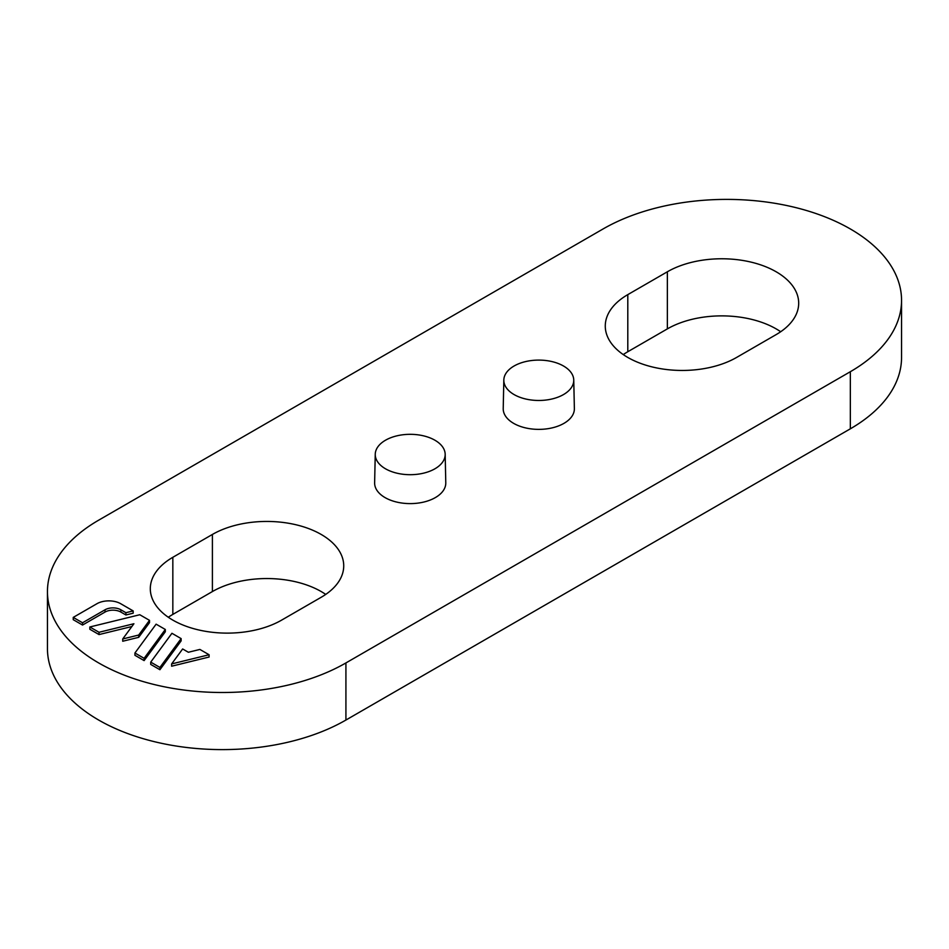 <?xml version="1.0" encoding="UTF-8"?>
<svg xmlns="http://www.w3.org/2000/svg" width="949" height="949" viewBox="0 0 949 949"><rect width="100%" height="100%" fill="white"/><g stroke="black" fill="none" stroke-linecap="round" stroke-linejoin="round"><path stroke-width="1.42" d="M89.835 626.981L99.028 632.283L133.916 623.73L122.729 638.962L122.729 641.239L138.708 637.325L149.503 622.627L149.503 620.349L139.788 614.738L89.835 626.981L89.835 629.258L99.028 634.573L131.875 626.518M159.918 669.721L181.129 640.883L181.129 638.606L171.935 633.291L150.725 662.129L150.725 664.419L159.918 669.721L159.918 667.444L181.129 638.606M736.602 357.441L776.163 334.594A76.928 44.413 0 0 0 798.69 303.194A76.928 44.413 0 0 0 776.163 271.782A76.928 44.413 0 0 0 667.361 271.782L627.799 294.629A76.928 44.413 0 0 0 605.272 326.029A76.928 44.413 0 0 0 627.799 357.441A76.928 44.413 0 0 0 736.602 357.441M98.66 662.936A174.841 100.938 180 0 1 47.45 591.559A174.841 100.938 180 0 1 98.66 520.182L603.078 228.958A174.841 100.938 180 0 1 850.34 228.958A174.841 100.938 180 0 1 901.55 300.335A174.841 100.938 180 0 1 850.34 371.711L345.922 662.936A174.841 100.938 180 0 1 98.66 662.936M281.639 620.112L321.201 597.265A76.928 44.413 0 0 0 343.728 565.865A76.928 44.413 0 0 0 321.201 534.453A76.928 44.413 0 0 0 212.398 534.453L172.837 557.3A76.928 44.413 0 0 0 150.31 588.7A76.928 44.413 0 0 0 172.837 620.112A76.928 44.413 0 0 0 281.639 620.112M573.754 380.027L574.37 408.58A35.576 20.546 180 0 1 563.943 423.361A35.576 20.546 180 0 1 524.975 427.762A35.576 20.546 180 0 1 503.219 408.58L503.824 380.027A34.971 20.19 180 0 1 538.795 360.098A34.971 20.19 180 0 1 573.754 380.027A34.971 20.19 180 0 1 563.516 394.559A34.971 20.19 180 0 1 514.061 394.559A34.971 20.19 180 0 1 503.824 380.027M445.176 454.263L445.781 482.816A35.576 20.546 180 0 1 435.366 497.584A35.576 20.546 180 0 1 396.397 501.997A35.576 20.546 180 0 1 374.63 482.816L375.246 454.263A34.971 20.19 180 0 1 410.205 434.322A34.971 20.19 180 0 1 445.176 454.263A34.971 20.19 180 0 1 434.939 468.782A34.971 20.19 180 0 1 385.484 468.782A34.971 20.19 180 0 1 375.246 454.263M171.639 666.21L209.088 657.028L209.088 654.751L199.895 649.436L188.365 652.26L182.647 648.962L171.639 663.92L171.639 666.21M144.118 660.599L165.316 631.761L165.316 629.472L156.122 624.169L134.924 653.007L134.924 655.296L144.118 660.599L144.118 658.321L165.316 629.472M125.909 614.976L133.168 613.196L133.168 610.919L120.689 603.706A16.785 9.692 0 0 0 96.952 603.706L73.239 617.396L73.239 619.685L82.539 625.047L105.031 612.058A11.186 6.465 180 0 1 120.855 612.058L125.909 614.976L125.909 612.698L133.168 610.919M901.55 300.335L901.55 357.441A174.841 100.938 180 0 1 850.34 428.818L345.922 720.042A174.841 100.938 180 0 1 98.66 720.042A174.841 100.938 180 0 1 47.45 648.665L47.45 591.559M73.239 617.396L82.539 622.769L82.539 625.047M82.539 622.769L105.031 609.78A11.186 6.465 180 0 1 120.855 609.78L125.909 612.698M780.695 331.747A76.928 44.413 0 0 0 776.163 328.888A76.928 44.413 0 0 0 667.361 328.888L627.799 351.735A76.928 44.413 0 0 0 623.268 354.582M325.732 594.418A76.928 44.413 0 0 0 321.201 591.559A76.928 44.413 0 0 0 212.398 591.559L172.837 614.406A76.928 44.413 0 0 0 168.305 617.253M171.639 663.92L209.088 654.751M150.725 662.129L159.918 667.444M134.924 653.007L144.118 658.321M99.028 632.283L99.028 634.573M122.729 638.962L138.708 635.035L138.708 637.325M138.708 635.035L149.503 620.349M105.031 609.78L105.031 612.058M120.855 609.78L120.855 612.058M850.34 428.818L850.34 371.711M345.922 720.042L345.922 662.936M667.361 328.888L667.361 271.782M627.799 351.735L627.799 294.629M212.398 591.559L212.398 534.453M172.837 614.406L172.837 557.3"/></g></svg>
